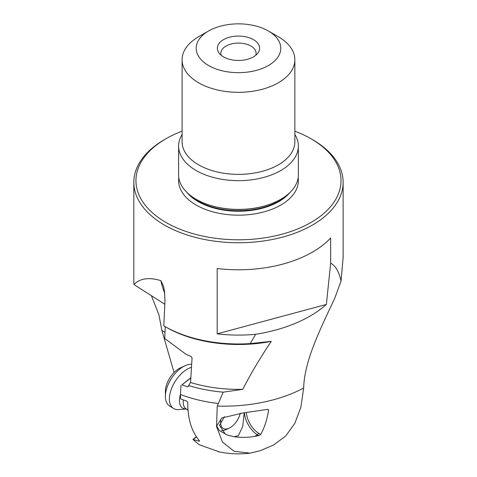 <?xml version="1.0" encoding="UTF-8"?>
<svg xmlns="http://www.w3.org/2000/svg" width="477" height="477" viewBox="0 0 477 477"><rect width="100%" height="100%" fill="white"/><g stroke="black" fill="none" stroke-linecap="round" stroke-linejoin="round"><path stroke-width="0.72" d="M151.424 295.71L158.93 314.76L161.858 330.412L174.093 372.507M343.13 257.079L343.13 182.327A104.648 60.418 0 0 1 278.526 238.148A104.648 60.418 0 0 1 164.482 225.055A104.648 60.418 180 0 1 133.828 182.327L133.828 283.553A104.648 60.418 0 0 0 133.84 284.28L136.005 285.801M165.275 326.727L164.732 338.491L185.732 354.101L191.128 356.557L192.058 357.881L190.556 382.506A102.477 59.166 0 0 0 242.769 389.321C250.848 373.592 260.341 357.613 271.252 341.383L250.246 343.589A104.648 60.418 180 0 1 164.482 326.274A104.648 60.418 180 0 1 163.82 325.886L164.97 301.118L164.482 291.28L163.504 286.051L160.886 280.661C140.989 274.561 134.836 284.429 133.84 284.28M133.828 182.327A104.648 60.418 180 0 1 164.482 139.606L165.978 138.747A102.537 59.196 0 0 0 165.978 222.461A102.537 59.196 0 0 0 310.986 222.461A102.537 59.196 0 0 0 310.986 138.747A102.537 59.196 0 0 0 294.858 131.157M273.828 444.85L260.424 450.652L250.091 453.144L234.1 451.278L222.437 442.048L216.54 426.492L217.25 406.088A117.843 68.032 0 0 0 303.658 388.034L303.7 387.229C304.517 360.278 321.057 327.508 334.759 298.25L341.043 281.09C339.111 271.902 335.647 265.927 330.656 263.167L326.375 304.439A122.47 70.709 180 0 1 255.654 334.282L250.246 343.589M242.769 389.321L223.194 392.166A104.946 60.591 180 0 1 188.618 385.535L188.57 386.292L187.55 386.853L188.582 386.048M217.25 406.088L223.194 392.166M330.656 263.167L330.656 237.981A104.648 60.418 0 0 1 217.184 268.527L217.184 333.834A104.648 60.418 0 0 0 255.654 334.282M343.13 253.561L343.172 257.079L341.043 281.09M343.13 182.327A104.648 60.418 0 0 0 312.483 139.606A104.648 60.418 0 0 0 312.477 139.606L310.986 138.747A102.537 59.196 0 0 0 310.986 138.741L312.483 139.606M271.252 341.383A102.477 59.166 180 0 1 166.014 327.162L164.482 326.274M188.618 385.535L190.556 382.506M187.55 386.853L181.928 384.885L190.83 377.957M190.848 377.712L181.928 384.885M218.084 403.453A104.946 60.591 180 0 1 180.461 394.503L180.968 385.392M199.529 440.879L199.112 441.207L199.654 441.016C191.659 431.894 187.688 418.985 187.747 402.29L186.793 401.151L180.61 398.915L180.461 394.503M199.112 441.207L192.941 439.43L198.987 444.624L219.45 451.963M196.476 436.914L193.418 439.293M196.369 436.759L192.941 439.43M221.233 55.32A17.619 10.172 180 0 1 220.863 53.245A17.619 10.172 180 0 1 226.02 46.054A17.619 10.172 180 0 1 245.22 43.848A17.619 10.172 180 0 1 256.095 53.245A17.619 10.172 180 0 1 255.726 55.32M223.528 39.633A21.143 12.205 0 0 0 219.181 53.245A21.143 12.205 0 0 0 253.43 56.894A21.143 12.205 0 0 0 257.777 53.245A21.143 12.205 0 0 0 250.467 38.208A21.143 12.205 0 0 0 223.528 39.633M268.378 65.522A42.28 24.41 180 0 1 208.58 65.522A42.28 24.41 180 0 1 208.58 30.999L208.58 30.999A42.28 24.41 180 0 1 268.378 30.999A42.28 24.41 180 0 1 268.378 65.522M198.617 36.753L208.58 30.999L198.617 36.753A56.375 32.549 0 0 0 182.101 59.768A56.375 32.549 0 0 0 216.904 89.843A56.375 32.549 0 0 0 278.347 82.783A56.375 32.549 180 0 0 294.858 59.768A56.375 32.549 180 0 0 278.347 36.753L268.378 30.999M294.858 134.448A59.869 34.565 180 0 1 298.352 146.081A59.869 34.565 180 0 1 280.816 170.522A59.869 34.565 180 0 1 215.568 178.016A59.869 34.565 180 0 1 178.613 146.081A59.869 34.565 180 0 1 182.101 134.448M298.352 146.081L298.352 174.85A59.869 34.565 180 0 1 280.816 199.291A59.869 34.565 180 0 1 263.942 206.13A59.869 34.565 180 0 1 213.016 206.13A59.869 34.565 180 0 1 178.613 174.85L178.613 146.081M182.101 131.157A102.537 59.196 0 0 0 165.978 138.747M244.212 412.826L242.727 426.492L238.315 435.763L234.088 436.699C240.772 437.695 247.611 437.594 254.593 436.389L258.719 435.662L260.657 434.535C264.55 427.607 267.18 419.486 268.545 410.178L267.353 409.421M234.088 436.699L227.261 435.012L219.438 430.624L216.665 426.062L221.775 417.989L243.431 412.891L267.287 409.433L268.175 409.487L268.545 410.178M227.261 435.012L225.126 433.843L219.492 425.359L224.428 416.683M303.658 388.034L300.904 407.155L294.84 423.29L285.729 435.996L273.822 444.844M217.184 333.834L326.375 304.439M240.265 413.171A14.095 7.698 -57.5 0 1 230.111 427.648A14.095 7.698 -57.5 0 1 229.121 428.167A14.095 7.698 -57.5 0 1 220.839 420.577M221.477 430.594A17.619 9.623 122.5 0 0 226.253 429.509L229.121 428.167M191.48 367.332A23.957 13.088 122.5 0 0 187.228 369.186A23.957 13.088 122.5 0 0 171.118 389.703A23.957 13.088 122.5 0 0 173.455 408.407A23.957 13.088 122.5 0 0 178.559 409.576L186.209 409.022M191.665 364.309A23.957 13.088 122.5 0 0 184.927 365.77A23.957 13.088 122.5 0 0 183.246 366.646A23.957 13.088 122.5 0 0 165.394 396.387A23.957 13.088 122.5 0 0 169.472 405.873L173.455 408.407M184.927 365.77L180.342 367.91A18.323 10.011 122.5 0 0 179.06 368.584A18.323 10.011 122.5 0 0 165.406 391.325L165.394 396.387M161.864 330.412L165.012 332.421M160.886 280.661A140.942 77.006 122.5 0 0 164.708 293.164M294.858 59.768L294.858 141.824A56.375 32.549 180 0 1 278.347 164.839A56.375 32.549 180 0 1 216.904 171.893A56.375 32.549 180 0 1 182.101 141.824L182.101 59.768M263.942 206.13L263.209 206.332A58.134 33.563 180 0 1 213.756 206.332L213.016 206.13M286.981 195.117A57.049 32.937 180 0 1 278.818 201.061A57.049 32.937 180 0 1 189.983 195.117M289.968 192.487A57.049 32.937 180 0 1 278.818 201.592A57.049 32.937 180 0 1 186.99 192.487M178.821 177.724A59.869 34.565 0 0 0 213.285 211.961A59.869 34.565 0 0 0 280.816 205.044A59.869 34.565 0 0 0 298.143 177.724M244.421 412.808A19.378 11.192 -120 0 0 257.359 434.791L254.593 436.389M258.719 435.662L257.359 434.791A1.407 0.769 122.5 0 0 258.409 433.098A17.971 10.375 60 0 1 246.406 412.635M258.409 433.098L260.657 434.535M183.365 399.964A17.619 9.623 122.5 0 0 186.227 409.033L188.027 410.178M180.467 394.461A18.752 10.244 122.5 0 0 186.191 409.016M218.061 451.671C228.65 453.943 239.329 454.438 250.091 453.15M164.821 304.254L136.052 285.902M186.626 408.992L186.227 409.033"/></g></svg>
